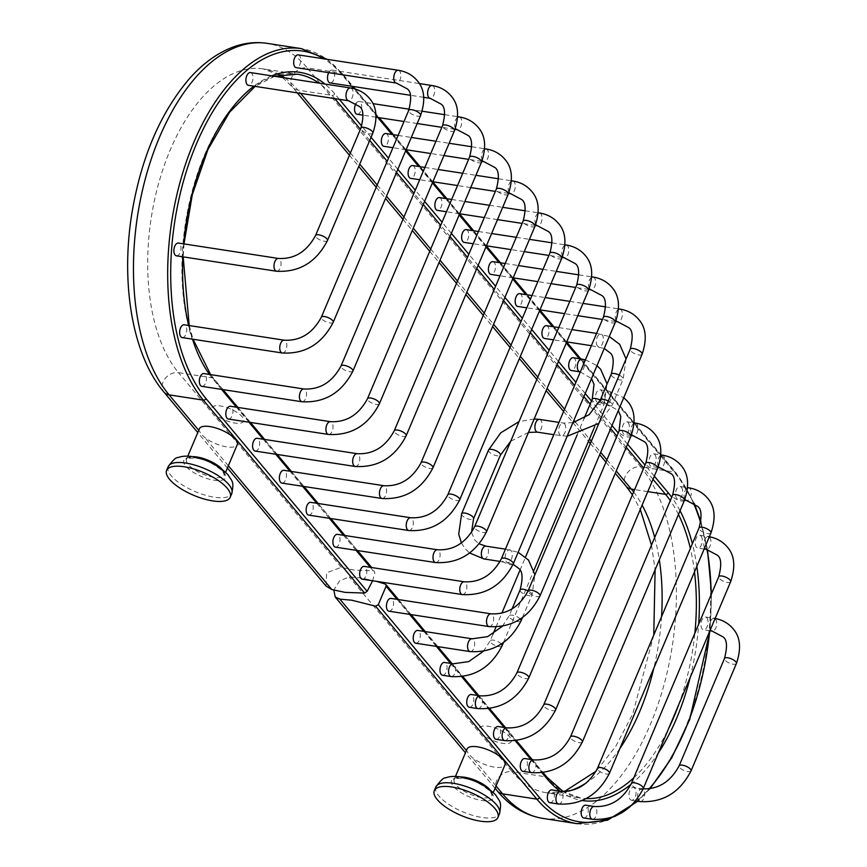 <?xml version="1.0" encoding="UTF-8"?>
<svg xmlns="http://www.w3.org/2000/svg" width="867" height="867" viewBox="0 0 867 867"><rect width="100%" height="100%" fill="white"/><g stroke="black" fill="none" stroke-linecap="round" stroke-linejoin="round"><path stroke-width="0.65" stroke-dasharray="4.33 3.25" d="M326.057 586.059L326.642 572.762L341.251 567.343L354.614 570.172L373.98 570.822L374.923 572.892L372.604 580.771M176.445 255.83A6.47 3.457 98.8 0 0 180.553 251.343A6.47 3.457 98.8 0 0 179.772 243.887A6.47 3.457 98.8 0 0 178.407 243.053M250.422 72.568A6.47 3.457 -81.2 0 1 251.788 73.402A6.47 3.457 -81.2 0 1 252.568 80.859A6.47 3.457 -81.2 0 1 248.461 85.345M182.211 337.577A6.47 3.457 98.8 0 0 186.318 333.091A6.47 3.457 98.8 0 0 185.538 325.624A6.47 3.457 98.8 0 0 184.183 324.789M298.194 54.87A6.47 3.457 -81.2 0 1 299.559 55.705A6.47 3.457 -81.2 0 1 300.34 63.172A6.47 3.457 -81.2 0 1 296.232 67.648M201.903 386.357A6.47 3.457 98.8 0 0 206.01 381.881A6.47 3.457 98.8 0 0 205.23 374.414A6.47 3.457 98.8 0 0 203.864 373.579M328.712 72.655A6.47 3.457 -81.2 0 1 332.05 70.129A6.47 3.457 -81.2 0 1 333.416 70.964A6.47 3.457 -81.2 0 1 334.185 78.431A6.47 3.457 -81.2 0 1 330.078 82.918M228.389 419.043A6.47 3.457 98.8 0 0 232.497 414.567A6.47 3.457 98.8 0 0 231.727 407.1A6.47 3.457 98.8 0 0 230.362 406.265M356.034 103.52A6.47 3.457 -81.2 0 1 359.09 101.504A6.47 3.457 -81.2 0 1 360.455 102.339A6.47 3.457 -81.2 0 1 361.236 109.806A6.47 3.457 -81.2 0 1 357.128 114.281M255.158 451.068A6.47 3.457 98.8 0 0 259.266 446.592A6.47 3.457 98.8 0 0 258.496 439.125A6.47 3.457 98.8 0 0 257.131 438.29M385.858 133.529A6.47 3.457 -81.2 0 1 387.224 134.363A6.47 3.457 -81.2 0 1 388.004 141.83A6.47 3.457 -81.2 0 1 383.897 146.306M281.927 483.092A6.47 3.457 98.8 0 0 286.034 478.617A6.47 3.457 98.8 0 0 285.265 471.149A6.47 3.457 98.8 0 0 283.899 470.315M412.638 165.554A6.47 3.457 -81.2 0 1 413.993 166.388A6.47 3.457 -81.2 0 1 414.773 173.855A6.47 3.457 -81.2 0 1 410.665 178.342M308.695 515.117A6.47 3.457 98.8 0 0 312.803 510.641A6.47 3.457 98.8 0 0 312.033 503.174A6.47 3.457 98.8 0 0 310.668 502.34M439.406 197.578A6.47 3.457 -81.2 0 1 440.761 198.413A6.47 3.457 -81.2 0 1 441.541 205.88A6.47 3.457 -81.2 0 1 437.434 210.367M335.464 547.142A6.47 3.457 98.8 0 0 339.571 542.666A6.47 3.457 98.8 0 0 338.802 535.199A6.47 3.457 98.8 0 0 337.436 534.365M466.175 229.603A6.47 3.457 -81.2 0 1 467.53 230.438A6.47 3.457 -81.2 0 1 468.31 237.905A6.47 3.457 -81.2 0 1 464.203 242.392M362.233 579.167A6.47 3.457 98.8 0 0 366.34 574.691A6.47 3.457 98.8 0 0 365.571 567.224A6.47 3.457 98.8 0 0 364.205 566.389M492.944 261.639A6.47 3.457 -81.2 0 1 494.298 262.463A6.47 3.457 -81.2 0 1 495.079 269.93A6.47 3.457 -81.2 0 1 490.971 274.416M389.012 611.202A6.47 3.457 98.8 0 0 393.109 606.716A6.47 3.457 98.8 0 0 392.339 599.249A6.47 3.457 98.8 0 0 390.974 598.414M519.712 293.664A6.47 3.457 -81.2 0 1 521.078 294.498A6.47 3.457 -81.2 0 1 521.847 301.954A6.47 3.457 -81.2 0 1 517.74 306.441M415.781 643.227A6.47 3.457 98.8 0 0 419.877 638.741A6.47 3.457 98.8 0 0 419.108 631.274A6.47 3.457 98.8 0 0 417.742 630.439M546.481 325.689A6.47 3.457 -81.2 0 1 547.846 326.523A6.47 3.457 -81.2 0 1 548.616 333.979A6.47 3.457 -81.2 0 1 544.509 338.466M442.549 675.252A6.47 3.457 98.8 0 0 446.646 670.765A6.47 3.457 98.8 0 0 445.876 663.298A6.47 3.457 98.8 0 0 444.511 662.464M573.25 357.713A6.47 3.457 -81.2 0 1 574.615 358.548A6.47 3.457 -81.2 0 1 575.385 366.015A6.47 3.457 -81.2 0 1 571.277 370.491M469.318 707.277A6.47 3.457 98.8 0 0 473.425 702.79A6.47 3.457 98.8 0 0 472.645 695.323A6.47 3.457 98.8 0 0 471.28 694.5M601.384 390.573A6.47 3.457 -81.2 0 1 602.153 398.04A6.47 3.457 -81.2 0 1 598.046 402.516A6.47 3.457 -81.2 0 1 596.691 401.681A6.47 3.457 -81.2 0 1 595.911 394.214A6.47 3.457 -81.2 0 1 600.018 389.738A6.47 3.457 -81.2 0 1 601.384 390.573M496.087 739.302A6.47 3.457 98.8 0 0 500.194 734.815A6.47 3.457 98.8 0 0 499.414 727.359A6.47 3.457 98.8 0 0 498.048 726.524M628.152 422.597A6.47 3.457 -81.2 0 1 628.922 430.065A6.47 3.457 -81.2 0 1 624.814 434.54A6.47 3.457 -81.2 0 1 623.46 433.706A6.47 3.457 -81.2 0 1 622.679 426.239A6.47 3.457 -81.2 0 1 626.787 421.763A6.47 3.457 -81.2 0 1 628.152 422.597M522.855 771.327A6.47 3.457 98.8 0 0 526.963 766.84A6.47 3.457 98.8 0 0 526.182 759.384A6.47 3.457 98.8 0 0 524.817 758.549M654.921 454.622A6.47 3.457 -81.2 0 1 655.69 462.089A6.47 3.457 -81.2 0 1 651.583 466.565A6.47 3.457 -81.2 0 1 650.228 465.731A6.47 3.457 -81.2 0 1 649.448 458.275A6.47 3.457 -81.2 0 1 653.555 453.788A6.47 3.457 -81.2 0 1 654.921 454.622M549.895 802.701A6.47 3.457 98.8 0 0 554.002 798.214A6.47 3.457 98.8 0 0 553.233 790.747A6.47 3.457 98.8 0 0 551.867 789.913M681.408 487.308A6.47 3.457 -81.2 0 1 682.188 494.764A6.47 3.457 -81.2 0 1 678.081 499.251A6.47 3.457 -81.2 0 1 676.715 498.417A6.47 3.457 -81.2 0 1 675.946 490.95A6.47 3.457 -81.2 0 1 680.042 486.474A6.47 3.457 -81.2 0 1 681.408 487.308M583.751 817.96A6.47 3.457 98.8 0 0 587.859 813.474A6.47 3.457 98.8 0 0 587.078 806.017A6.47 3.457 98.8 0 0 585.713 805.183M701.1 536.088A6.47 3.457 -81.2 0 1 701.869 543.555A6.47 3.457 -81.2 0 1 697.772 548.042A6.47 3.457 -81.2 0 1 696.407 547.207A6.47 3.457 -81.2 0 1 695.627 539.74A6.47 3.457 -81.2 0 1 699.734 535.253A6.47 3.457 -81.2 0 1 701.1 536.088M630.157 799.428A6.47 3.457 98.8 0 0 631.523 800.263A6.47 3.457 98.8 0 0 635.63 795.787A6.47 3.457 98.8 0 0 634.85 788.32A6.47 3.457 98.8 0 0 633.484 787.485A6.47 3.457 98.8 0 0 629.377 791.972A6.47 3.457 98.8 0 0 630.157 799.428M706.865 617.835A6.47 3.457 -81.2 0 1 707.645 625.302A6.47 3.457 -81.2 0 1 703.538 629.778A6.47 3.457 -81.2 0 1 702.172 628.943A6.47 3.457 -81.2 0 1 701.392 621.487A6.47 3.457 -81.2 0 1 705.5 617.001A6.47 3.457 -81.2 0 1 706.865 617.835M376.625 581.389L361.138 577.975L349.26 576.923L339.55 580.879L333.806 590.069M222.992 389.608L213.607 378.38A2.189 1.68 140.1 0 0 212.718 377.904L178.504 372.637A164.372 87.957 -81.2 0 1 158.791 182.839A164.372 87.957 -81.2 0 1 263.189 68.905L297.403 74.183A164.372 87.957 98.8 0 0 193.016 188.106A164.372 87.957 98.8 0 0 212.718 377.904L371.726 567.549M480.968 732.55A17.264 6.21 -157.1 0 0 502.524 743.312A17.264 6.21 -157.1 0 0 509.796 736.983A17.264 6.21 -157.1 0 0 488.24 726.232A17.264 6.21 -157.1 0 0 480.968 732.55M467.064 749.001A20.548 7.402 -157.1 0 0 467.042 751.288L468.852 754.312L472.385 757.682A20.548 7.402 -157.1 0 0 491.914 766.666A20.548 7.402 -157.1 0 0 504.919 764.987M199.377 428.742A20.548 7.402 -157.1 0 0 199.345 431.029L201.166 434.064L204.688 437.423A20.548 7.402 -157.1 0 0 224.228 446.407A20.548 7.402 -157.1 0 0 237.233 444.728M213.282 412.291A17.264 6.21 -157.1 0 0 234.827 423.053A17.264 6.21 -157.1 0 0 242.099 416.724A17.264 6.21 -157.1 0 0 220.554 405.973A17.264 6.21 -157.1 0 0 213.282 412.291M609.512 818.09A188.041 100.626 98.8 0 0 631.371 805.541M636.812 801.086A188.041 100.626 98.8 0 0 649.058 788.894M709.65 631.414A188.041 100.626 98.8 0 0 711.178 594.578M707.071 549.483A188.041 100.626 98.8 0 0 700.709 522.703M693.329 502.827A188.041 100.626 98.8 0 0 675.989 474.303L579.319 358.645M566.249 343.007L552.55 326.621M539.48 310.982L525.781 294.596M512.711 278.957L499.013 262.571M485.943 246.932L472.244 230.546M459.174 214.908L445.475 198.521M432.405 182.883L418.707 166.486M405.637 150.858L391.927 134.461M377.719 117.457L353.584 88.586M351.612 86.234L342.487 75.31A188.041 100.626 98.8 0 0 323.705 58.793M209.424 374.436A166.562 89.128 98.8 0 0 213.748 380.071L221.54 389.381M236.431 407.197L248.981 422.207M263.2 439.222L275.749 454.243M289.968 471.247L302.518 486.268M316.737 503.272L329.287 518.293M343.505 535.297L356.055 550.317M370.274 567.321L374.923 572.892M339.344 99.337L334.695 93.766A166.562 89.128 98.8 0 0 324.941 84.034M271.837 75.862A166.562 89.128 98.8 0 0 253.912 86.18M183.663 243.855A166.562 89.128 98.8 0 0 182.829 256.816M188.692 325.483A166.562 89.128 98.8 0 0 192.474 339.149M654.336 476.178L645.015 465.026M627.567 444.153L618.247 433.001M611.994 425.524L591.467 400.977M585.225 393.499L575.894 382.336M558.456 361.474L549.125 350.311M531.688 329.449L522.357 318.287M504.908 297.424L495.588 286.262M478.14 265.389L468.819 254.237M451.371 233.364L442.051 222.212M424.602 201.339L415.282 190.187M397.834 169.314L388.514 158.162M371.065 137.289L361.691 126.073M560.125 791.192A166.562 89.128 98.8 0 0 582.18 800.501M631.024 784.288A166.562 89.128 98.8 0 0 658.205 753.217M690.143 677.604A166.562 89.128 98.8 0 0 698.65 624.229M696.84 566.357A166.562 89.128 98.8 0 0 692.365 543.717M680.031 510.75A166.562 89.128 98.8 0 0 671.697 497.246M397.043 599.357L409.592 614.367M423.811 631.382L436.361 646.392M450.58 663.407L461.699 676.704M477.349 695.432L488.468 708.729M504.117 727.456L515.236 740.754M530.886 759.481L542.005 772.779M675.989 474.303A2.189 1.68 -39.9 0 0 674.959 472.136L341.457 73.142A190.231 101.797 98.8 0 0 301.337 48.617M576.945 823.65A190.231 101.797 98.8 0 0 697.762 691.801A190.231 101.797 98.8 0 0 674.959 472.136L640.735 466.869A190.231 101.797 -81.2 0 1 663.537 686.534A190.231 101.797 -81.2 0 1 542.731 818.383M342.487 75.31A2.189 1.68 -39.9 0 0 341.457 73.142L307.232 67.875L640.735 466.869A12.929 9.884 140.1 0 0 627.09 473.154A12.929 9.884 140.1 0 0 626.126 486.279M210.638 374.62L213.607 378.38A2.189 1.68 140.1 0 1 213.748 380.071M334.792 98.632L332.061 95.37A164.372 87.957 98.8 0 0 318.958 83.113M284.744 77.846A164.372 87.957 -81.2 0 1 297.847 90.103L332.061 95.37A2.189 1.68 -39.9 0 0 334.695 93.766M278.979 75.017L263.189 68.905A164.372 87.957 -81.2 0 1 279.933 74.8M282.544 77.51L292.623 87.285A12.929 9.884 140.1 0 0 297.847 90.103L300.578 93.365M350.398 152.982L359.729 164.134M377.167 185.007L386.498 196.159M403.946 217.032L413.266 228.184M430.715 249.057L440.035 260.219M457.483 281.081L466.804 292.244M484.252 313.106L493.572 324.269M511.021 345.131L520.341 356.294M537.789 377.156L547.11 388.318M564.558 409.191L573.878 420.343M575.33 422.077L589.452 438.973M591.327 441.216L600.647 452.368M606.9 459.846L616.231 471.009M647.812 491.632L634.633 489.606M653.003 479.332L643.682 468.18M626.234 447.307L616.914 436.155M610.661 428.677L590.145 404.13M583.892 396.652L574.561 385.49M557.123 364.617L547.792 353.465M530.355 332.592L521.024 321.44M503.586 300.567L494.255 289.415M476.817 268.542L467.486 257.391M450.049 236.518L440.718 225.366M423.28 204.493L413.949 193.341M396.501 172.468L387.181 161.316M369.732 140.443L360.412 129.281M384.97 583.968L546.221 776.897A164.372 87.957 98.8 0 0 580.89 798.095A164.372 87.957 98.8 0 0 586.081 798.594M633.788 777.786A164.372 87.957 98.8 0 0 668.576 728.648M678.698 704.698A164.372 87.957 98.8 0 0 694.835 633.257M694.489 571.927A164.372 87.957 98.8 0 0 690.36 548.464M678.46 514.478A164.372 87.957 98.8 0 0 670.299 500.573M568.817 791.127A164.372 87.957 -81.2 0 1 546.665 792.817A164.372 87.957 -81.2 0 1 512.007 771.63L546.221 776.897A2.189 1.68 140.1 0 1 547.11 777.374M633.636 491.957A164.372 87.957 -81.2 0 1 642.111 505.114M654.704 537.486A164.372 87.957 -81.2 0 1 659.321 559.768M661.554 616.665A164.372 87.957 -81.2 0 1 653.826 668.197M619.894 748.503A164.372 87.957 -81.2 0 1 586.493 782.782M497.387 791.029A12.929 9.884 -39.9 0 1 498.352 777.905A12.929 9.884 -39.9 0 1 512.007 771.63L349.26 576.923M496.043 786.001L472.385 757.682M467.042 751.288L466.413 750.54M460.702 776.919A20.548 7.402 -157.1 0 0 454.21 779.422A20.548 7.402 -157.1 0 0 455.988 784.776A20.548 7.402 22.9 0 0 476.091 796.318A20.548 7.402 22.9 0 0 492.066 795.418A20.548 7.402 22.9 0 0 490.299 790.065A20.548 7.402 -157.1 0 0 489.346 789.013M491.199 792.2A22.575 8.128 22.9 0 1 481.684 800.469A22.575 8.128 22.9 0 1 453.506 786.391A22.575 8.128 -157.1 0 1 463.011 778.133A22.575 8.128 -157.1 0 1 491.199 792.2M435.873 786.943A34.517 12.431 -157.1 0 0 438.843 795.939A34.517 12.431 22.9 0 0 472.623 815.338A34.517 12.431 22.9 0 0 499.468 813.81M297.283 92.856L292.623 87.285A12.929 9.884 140.1 0 1 293.588 74.161A12.929 9.884 140.1 0 1 307.232 67.875A190.231 101.797 -81.2 0 0 267.123 43.35M341.251 567.343L178.504 372.637A12.929 9.884 -39.9 0 0 164.849 378.912A12.929 9.884 -39.9 0 0 163.885 392.036M228.357 465.742L204.688 437.423M199.345 431.029L198.727 430.292M193.016 456.66A20.548 7.402 -157.1 0 0 186.524 459.163A20.548 7.402 -157.1 0 0 188.302 464.517A20.548 7.402 22.9 0 0 208.394 476.059A20.548 7.402 22.9 0 0 224.38 475.159A20.548 7.402 22.9 0 0 222.602 469.806A20.548 7.402 -157.1 0 0 221.659 468.754M223.502 471.941A22.575 8.128 22.9 0 1 213.997 480.21A22.575 8.128 22.9 0 1 185.809 466.143A22.575 8.128 -157.1 0 1 195.324 457.874A22.575 8.128 -157.1 0 1 223.502 471.941M168.176 466.684A34.517 12.431 -157.1 0 0 171.157 475.68A34.517 12.431 22.9 0 0 204.926 495.079A34.517 12.431 22.9 0 0 231.771 493.551M276.54 271.241A6.47 3.457 98.8 0 0 280.648 266.754A6.47 3.457 98.8 0 0 279.868 259.287A6.47 3.457 98.8 0 0 278.502 258.464M327.455 240.538A6.47 2.33 22.9 0 1 322.426 240.82A6.47 2.33 22.9 0 1 316.097 237.19A6.47 2.33 22.9 0 1 315.545 235.499M372.821 133.15A6.47 2.33 22.9 0 1 367.792 133.431A6.47 2.33 22.9 0 1 361.463 129.801A6.47 2.33 22.9 0 1 360.91 128.121M350.517 87.979A6.47 3.457 -81.2 0 1 351.883 88.802A6.47 3.457 -81.2 0 1 352.663 96.27A6.47 3.457 -81.2 0 1 348.556 100.756M282.306 352.988A6.47 3.457 98.8 0 0 286.413 348.501A6.47 3.457 98.8 0 0 285.633 341.034A6.47 3.457 98.8 0 0 284.278 340.2M333.221 322.275A6.47 2.33 22.9 0 1 328.192 322.567A6.47 2.33 22.9 0 1 321.874 318.926A6.47 2.33 22.9 0 1 321.31 317.246M420.593 115.452A6.47 2.33 22.9 0 1 415.564 115.745A6.47 2.33 22.9 0 1 409.235 112.114A6.47 2.33 22.9 0 1 408.682 110.423M398.289 70.281A6.47 3.457 -81.2 0 1 399.654 71.116A6.47 3.457 -81.2 0 1 400.435 78.583A6.47 3.457 -81.2 0 1 396.327 83.059M301.998 401.768A6.47 3.457 98.8 0 0 306.105 397.292A6.47 3.457 98.8 0 0 305.325 389.825A6.47 3.457 98.8 0 0 303.959 388.99M352.912 371.065A6.47 2.33 22.9 0 1 347.884 371.347A6.47 2.33 22.9 0 1 341.555 367.716A6.47 2.33 22.9 0 1 341.002 366.037M454.438 130.722A6.47 2.33 22.9 0 1 449.409 131.004A6.47 2.33 22.9 0 1 443.08 127.373A6.47 2.33 22.9 0 1 442.528 125.682M432.145 85.54A6.47 3.457 -81.2 0 1 433.511 86.375A6.47 3.457 -81.2 0 1 434.28 93.842A6.47 3.457 -81.2 0 1 430.173 98.329M328.485 434.454A6.47 3.457 98.8 0 0 332.592 429.967A6.47 3.457 98.8 0 0 331.823 422.511A6.47 3.457 98.8 0 0 330.457 421.676M379.399 403.751A6.47 2.33 22.9 0 1 374.371 404.033A6.47 2.33 22.9 0 1 368.052 400.402A6.47 2.33 22.9 0 1 367.489 398.712M481.488 162.086A6.47 2.33 22.9 0 1 476.46 162.378A6.47 2.33 22.9 0 1 470.131 158.737A6.47 2.33 22.9 0 1 469.578 157.057M459.185 116.915A6.47 3.457 -81.2 0 1 460.55 117.749A6.47 3.457 -81.2 0 1 461.331 125.216A6.47 3.457 -81.2 0 1 457.223 129.692M455.413 128.197A6.47 3.457 -81.2 0 1 457.657 117.283M355.253 466.479A6.47 3.457 98.8 0 0 359.361 462.003A6.47 3.457 98.8 0 0 358.591 454.536A6.47 3.457 98.8 0 0 357.226 453.701M406.168 435.776A6.47 2.33 22.9 0 1 401.139 436.058A6.47 2.33 22.9 0 1 394.821 432.427A6.47 2.33 22.9 0 1 394.257 430.736M508.257 194.11A6.47 2.33 22.9 0 1 503.228 194.403A6.47 2.33 22.9 0 1 496.899 190.773A6.47 2.33 22.9 0 1 496.347 189.082M485.953 148.94A6.47 3.457 -81.2 0 1 487.319 149.774A6.47 3.457 -81.2 0 1 488.099 157.241A6.47 3.457 -81.2 0 1 483.992 161.717M482.204 160.265A6.47 3.457 -81.2 0 1 481.705 154.023A6.47 3.457 -81.2 0 1 484.675 149.178M382.022 498.503A6.47 3.457 98.8 0 0 386.129 494.027A6.47 3.457 98.8 0 0 385.36 486.56A6.47 3.457 98.8 0 0 383.994 485.726M432.947 467.801A6.47 2.33 22.9 0 1 427.919 468.082A6.47 2.33 22.9 0 1 421.59 464.452A6.47 2.33 22.9 0 1 421.026 462.772M535.026 226.135A6.47 2.33 22.9 0 1 529.997 226.428A6.47 2.33 22.9 0 1 523.668 222.797A6.47 2.33 22.9 0 1 523.115 221.107M512.722 180.965A6.47 3.457 -81.2 0 1 514.088 181.799A6.47 3.457 -81.2 0 1 514.868 189.266A6.47 3.457 -81.2 0 1 510.761 193.742M508.972 192.29A6.47 3.457 -81.2 0 1 508.474 186.047A6.47 3.457 -81.2 0 1 511.443 181.203M408.791 530.528A6.47 3.457 98.8 0 0 412.898 526.052A6.47 3.457 98.8 0 0 412.128 518.585A6.47 3.457 98.8 0 0 410.763 517.751M459.716 499.825A6.47 2.33 22.9 0 1 454.687 500.107A6.47 2.33 22.9 0 1 448.358 496.477A6.47 2.33 22.9 0 1 447.795 494.797M561.794 258.171A6.47 2.33 22.9 0 1 556.766 258.453A6.47 2.33 22.9 0 1 550.437 254.822A6.47 2.33 22.9 0 1 549.884 253.131M539.502 212.989A6.47 3.457 -81.2 0 1 540.856 213.824A6.47 3.457 -81.2 0 1 541.637 221.291A6.47 3.457 -81.2 0 1 537.529 225.778M535.752 224.315A6.47 3.457 -81.2 0 1 535.242 218.083A6.47 3.457 -81.2 0 1 538.212 213.228M435.559 562.553A6.47 3.457 98.8 0 0 439.667 558.077A6.47 3.457 98.8 0 0 438.897 550.61A6.47 3.457 98.8 0 0 437.532 549.776M486.485 531.85A6.47 2.33 22.9 0 1 481.456 532.132A6.47 2.33 22.9 0 1 475.127 528.502A6.47 2.33 22.9 0 1 474.574 526.822M588.563 290.196A6.47 2.33 22.9 0 1 583.534 290.478A6.47 2.33 22.9 0 1 577.205 286.847A6.47 2.33 22.9 0 1 576.653 285.156M566.27 245.014A6.47 3.457 -81.2 0 1 567.625 245.849A6.47 3.457 -81.2 0 1 568.405 253.316A6.47 3.457 -81.2 0 1 564.298 257.802M562.52 256.339A6.47 3.457 -81.2 0 1 562.011 250.108A6.47 3.457 -81.2 0 1 564.981 245.253M462.328 594.578A6.47 3.457 98.8 0 0 466.435 590.102A6.47 3.457 98.8 0 0 465.666 582.635A6.47 3.457 98.8 0 0 464.3 581.8M513.253 563.875A6.47 2.33 22.9 0 1 508.225 564.157A6.47 2.33 22.9 0 1 501.895 560.526A6.47 2.33 22.9 0 1 501.343 558.847M615.332 322.221A6.47 2.33 22.9 0 1 610.303 322.502A6.47 2.33 22.9 0 1 603.974 318.872A6.47 2.33 22.9 0 1 603.421 317.181M593.039 277.039A6.47 3.457 -81.2 0 1 594.394 277.873A6.47 3.457 -81.2 0 1 595.174 285.341A6.47 3.457 -81.2 0 1 591.066 289.827M589.289 288.364A6.47 3.457 -81.2 0 1 588.78 282.133A6.47 3.457 -81.2 0 1 591.749 277.277M489.096 626.603A6.47 3.457 98.8 0 0 493.204 622.127A6.47 3.457 98.8 0 0 492.434 614.66A6.47 3.457 98.8 0 0 491.069 613.825M540.022 595.9A6.47 2.33 22.9 0 1 534.993 596.193A6.47 2.33 22.9 0 1 528.664 592.551A6.47 2.33 22.9 0 1 528.111 590.871A6.47 2.33 22.9 0 1 531.428 593.299A6.47 2.33 22.9 0 1 531.98 594.99A6.47 2.33 22.9 0 1 528.697 595.672A6.47 2.33 22.9 0 1 520.623 591.641A6.47 2.33 22.9 0 1 520.07 589.95M642.1 354.245A6.47 2.33 22.9 0 1 637.072 354.527A6.47 2.33 22.9 0 1 630.742 350.897A6.47 2.33 22.9 0 1 630.19 349.217M619.807 309.075A6.47 3.457 -81.2 0 1 621.162 309.898A6.47 3.457 -81.2 0 1 621.942 317.365A6.47 3.457 -81.2 0 1 617.835 321.852M616.058 320.389A6.47 3.457 -81.2 0 1 615.548 314.157A6.47 3.457 -81.2 0 1 618.518 309.302M470.12 651.594A6.47 3.457 98.8 0 0 474.227 647.107A6.47 3.457 98.8 0 0 473.458 639.64A6.47 3.457 98.8 0 0 472.092 638.806M521.045 620.88A6.47 2.33 22.9 0 1 516.017 621.173A6.47 2.33 22.9 0 1 509.688 617.542A6.47 2.33 22.9 0 1 509.124 615.852A6.47 2.33 22.9 0 1 513.99 615.516A6.47 2.33 22.9 0 1 520.319 619.016M511.053 550.643A6.47 3.457 98.8 0 0 509.688 549.808A6.47 3.457 98.8 0 0 505.58 554.295A6.47 3.457 98.8 0 0 506.35 561.762A6.47 3.457 98.8 0 0 507.715 562.596A6.47 3.457 98.8 0 0 511.823 558.11A6.47 3.457 98.8 0 0 511.053 550.643M483.927 558.933A6.47 3.457 98.8 0 0 488.034 554.447A6.47 3.457 98.8 0 0 487.265 546.979A6.47 3.457 98.8 0 0 485.899 546.145M461.634 513.752A6.47 2.33 -157.1 0 0 462.187 515.442A6.47 2.33 -157.1 0 0 468.516 519.073A6.47 2.33 -157.1 0 0 473.545 518.791M488.522 450.092A6.47 2.33 -157.1 0 0 489.086 451.772A6.47 2.33 -157.1 0 0 495.404 455.413A6.47 2.33 -157.1 0 0 500.432 455.121M539.447 419.39A6.47 3.457 -81.2 0 1 540.802 420.224A6.47 3.457 -81.2 0 1 541.582 427.691A6.47 3.457 -81.2 0 1 537.475 432.167M564.59 423.887A6.47 3.457 -81.2 0 1 565.371 431.354A6.47 3.457 -81.2 0 1 561.263 435.83A6.47 3.457 -81.2 0 1 559.898 434.996A6.47 3.457 -81.2 0 1 559.128 427.529A6.47 3.457 -81.2 0 1 563.236 423.053A6.47 3.457 -81.2 0 1 564.59 423.887M608.309 401.009A6.47 2.33 22.9 0 1 611.625 403.437A6.47 2.33 22.9 0 1 612.178 405.127A6.47 2.33 22.9 0 1 608.905 405.81A6.47 2.33 22.9 0 1 600.831 401.779A6.47 2.33 22.9 0 1 600.267 400.099A6.47 2.33 22.9 0 1 603.584 402.526A6.47 2.33 22.9 0 1 604.147 404.206A6.47 2.33 22.9 0 1 599.119 404.499A6.47 2.33 22.9 0 1 592.79 400.857A6.47 2.33 22.9 0 1 592.237 399.178M619.244 375.118A6.47 2.33 22.9 0 1 622.56 377.546A6.47 2.33 22.9 0 1 623.124 379.226A6.47 2.33 22.9 0 1 618.095 379.508A6.47 2.33 22.9 0 1 611.766 375.877A6.47 2.33 22.9 0 1 611.213 374.197M597.493 345.998A6.47 3.457 -81.2 0 1 596.724 338.531A6.47 3.457 -81.2 0 1 600.831 334.055A6.47 3.457 -81.2 0 1 602.186 334.89A6.47 3.457 -81.2 0 1 602.966 342.357A6.47 3.457 -81.2 0 1 598.859 346.833A6.47 3.457 -81.2 0 1 597.493 345.998M451.143 676.574A6.47 3.457 98.8 0 0 455.251 672.088A6.47 3.457 98.8 0 0 454.481 664.631A6.47 3.457 98.8 0 0 453.116 663.797M502.058 645.872A6.47 2.33 22.9 0 1 497.029 646.153A6.47 2.33 22.9 0 1 490.711 642.523A6.47 2.33 22.9 0 1 490.148 640.832A6.47 2.33 22.9 0 1 495.014 640.507A6.47 2.33 22.9 0 1 501.343 643.997M581.844 359.036A6.47 3.457 -81.2 0 1 583.209 359.87A6.47 3.457 -81.2 0 1 583.99 367.337A6.47 3.457 -81.2 0 1 579.882 371.813M477.912 708.599A6.47 3.457 98.8 0 0 482.019 704.112A6.47 3.457 98.8 0 0 481.25 696.656A6.47 3.457 98.8 0 0 479.885 695.822M528.827 677.896A6.47 2.33 22.9 0 1 523.798 678.178A6.47 2.33 22.9 0 1 517.48 674.548A6.47 2.33 22.9 0 1 516.916 672.857M630.916 436.231A6.47 2.33 22.9 0 1 625.887 436.524A6.47 2.33 22.9 0 1 619.558 432.893A6.47 2.33 22.9 0 1 619.005 431.202M609.978 391.895A6.47 3.457 -81.2 0 1 610.758 399.362A6.47 3.457 -81.2 0 1 606.651 403.838A6.47 3.457 -81.2 0 1 605.285 403.003A6.47 3.457 -81.2 0 1 604.516 395.547A6.47 3.457 -81.2 0 1 608.612 391.06A6.47 3.457 -81.2 0 1 609.978 391.895M504.681 740.624A6.47 3.457 98.8 0 0 508.788 736.148A6.47 3.457 98.8 0 0 508.019 728.681A6.47 3.457 98.8 0 0 506.653 727.846M555.606 709.921A6.47 2.33 22.9 0 1 550.578 710.203A6.47 2.33 22.9 0 1 544.248 706.572A6.47 2.33 22.9 0 1 543.685 704.893M657.685 468.256A6.47 2.33 22.9 0 1 652.656 468.548A6.47 2.33 22.9 0 1 646.327 464.918A6.47 2.33 22.9 0 1 645.774 463.227M635.381 423.085A6.47 3.457 -81.2 0 1 636.746 423.92A6.47 3.457 -81.2 0 1 637.527 431.387A6.47 3.457 -81.2 0 1 633.419 435.863M631.631 434.41A6.47 3.457 -81.2 0 1 631.133 428.168A6.47 3.457 -81.2 0 1 634.102 423.324M531.449 772.649A6.47 3.457 98.8 0 0 535.557 768.173A6.47 3.457 98.8 0 0 534.787 760.706A6.47 3.457 98.8 0 0 533.422 759.871M582.375 741.946A6.47 2.33 22.9 0 1 577.346 742.228A6.47 2.33 22.9 0 1 571.017 738.597A6.47 2.33 22.9 0 1 570.453 736.917M684.453 500.292A6.47 2.33 22.9 0 1 679.425 500.573A6.47 2.33 22.9 0 1 673.095 496.943A6.47 2.33 22.9 0 1 672.543 495.252M662.16 455.11A6.47 3.457 -81.2 0 1 663.515 455.944A6.47 3.457 -81.2 0 1 664.295 463.412A6.47 3.457 -81.2 0 1 660.188 467.887M658.411 466.435A6.47 3.457 -81.2 0 1 657.901 460.204A6.47 3.457 -81.2 0 1 660.871 455.348M558.5 804.023A6.47 3.457 98.8 0 0 562.607 799.537A6.47 3.457 98.8 0 0 561.827 792.07A6.47 3.457 98.8 0 0 560.461 791.246M609.414 773.321A6.47 2.33 22.9 0 1 604.386 773.602A6.47 2.33 22.9 0 1 598.067 769.972A6.47 2.33 22.9 0 1 597.504 768.281M710.94 532.967A6.47 2.33 22.9 0 1 705.911 533.248A6.47 2.33 22.9 0 1 699.593 529.618A6.47 2.33 22.9 0 1 699.03 527.938M680.042 486.474L688.647 487.796A6.47 3.457 -81.2 0 1 690.013 488.63A6.47 3.457 -81.2 0 1 690.782 496.097A6.47 3.457 -81.2 0 1 686.675 500.573M684.919 499.143A6.47 3.457 -81.2 0 1 684.431 492.694A6.47 3.457 -81.2 0 1 687.596 487.926M592.345 819.282A6.47 3.457 98.8 0 0 596.453 814.807A6.47 3.457 98.8 0 0 595.683 807.34A6.47 3.457 98.8 0 0 594.318 806.505M643.271 788.58A6.47 2.33 22.9 0 1 638.242 788.862A6.47 2.33 22.9 0 1 631.913 785.231A6.47 2.33 22.9 0 1 631.349 783.551M730.632 581.757A6.47 2.33 22.9 0 1 725.603 582.039A6.47 2.33 22.9 0 1 719.274 578.408A6.47 2.33 22.9 0 1 718.721 576.728M704.611 547.955A6.47 3.457 -81.2 0 1 704.372 540.585A6.47 3.457 -81.2 0 1 708.339 536.586A6.47 3.457 -81.2 0 1 709.705 537.421A6.47 3.457 -81.2 0 1 710.474 544.877A6.47 3.457 -81.2 0 1 706.367 549.364M640.117 801.596A6.47 3.457 98.8 0 0 644.224 797.109A6.47 3.457 98.8 0 0 643.455 789.642A6.47 3.457 98.8 0 0 642.089 788.807A6.47 3.457 98.8 0 0 638.546 791.734A6.47 3.457 98.8 0 0 637.722 798.323M691.042 770.882A6.47 2.33 22.9 0 1 686.014 771.175A6.47 2.33 22.9 0 1 679.685 767.544A6.47 2.33 22.9 0 1 679.121 765.854M736.397 663.504A6.47 2.33 22.9 0 1 731.369 663.786A6.47 2.33 22.9 0 1 725.04 660.155A6.47 2.33 22.9 0 1 724.487 658.465M710.376 629.702A6.47 3.457 -81.2 0 1 710.138 622.333A6.47 3.457 -81.2 0 1 714.105 618.323A6.47 3.457 -81.2 0 1 715.47 619.157A6.47 3.457 -81.2 0 1 716.24 626.624A6.47 3.457 -81.2 0 1 712.132 631.111M661.077 454.947L675.848 472.613L694.261 503.413M700.926 521.609L707.526 549.57M711.536 593.743L710.062 630.786M650.012 788.764L637.798 801.238M327.076 59.314L342.335 73.619L353.064 86.451M355.221 89.041L379.161 117.674M393.38 134.688L406.059 149.85M420.148 166.713L432.828 181.875M446.917 198.738L459.597 213.911M473.685 230.763L486.365 245.935M500.454 262.788L513.134 277.96M527.223 294.813L539.903 309.985M553.991 326.848L566.671 342.01M580.76 358.873L634.135 422.728M634.308 422.923L660.903 454.752M357.507 550.534L344.958 535.524M330.739 518.509L318.189 503.499M303.97 486.485L291.42 471.475M277.202 454.46L264.641 439.45M250.433 422.435L237.872 407.425M274.514 76.274L255.136 86.375M184.01 243.909L183.175 256.87M189.201 325.569L193.059 339.246M564.428 791.517L546.665 792.817L580.89 798.095L563.138 791.495M455.478 776.42L454.21 779.422C451.945 778.815 455.012 778.447 463.401 778.328C473.154 779.747 482.16 784.212 490.451 791.744L492.066 795.418L493.334 792.416M495.09 788.276L465.449 752.827M632.401 494.862L640.279 509.471M651.475 545.126L655.116 569.738M653.761 635.099L632.802 713.779L615.808 746.27L596.106 771.197M349.444 155.258L358.765 166.421M376.213 187.283L385.533 198.445M402.982 219.318L412.302 230.47M429.75 251.343L439.07 262.495M456.519 283.368L465.839 294.52M483.287 315.393L492.608 326.545M510.056 347.418L519.376 358.57M536.825 379.443L546.145 390.594M563.593 411.467L572.914 422.619M572.957 422.673L588.498 441.26M590.362 443.492L599.682 454.644M605.935 462.133L615.267 473.284M227.392 468.017L197.763 432.568M187.792 456.161L186.524 459.163C184.259 458.556 187.326 458.188 195.714 458.079C205.457 459.488 214.474 463.953 222.754 471.485L224.38 475.159L225.648 472.157M398.495 599.574L411.045 614.595M425.263 631.599L437.813 646.619M452.032 663.623L462.837 676.553M478.801 695.648L489.606 708.577M505.569 727.673L516.374 740.602M532.338 759.709L543.143 772.627M332.05 70.129L419.325 83.568M423.768 97.342L410.394 95.283M359.09 101.504L372.886 103.628M409.159 109.209L422.131 111.214M444.782 114.693L457.689 116.687M454.991 129.356L441.834 127.33M417.179 123.526L404 121.499M376.094 117.208L363.024 115.192M398.116 135.415L411.294 137.452M435.96 141.245L449.139 143.272M471.832 146.761L484.696 148.745M481.781 161.381L468.603 159.355M443.947 155.551L430.769 153.524M406.114 149.731L392.935 147.704M424.884 167.439L438.073 169.477M462.729 173.27L475.907 175.297M498.601 178.797L511.465 180.77M508.55 193.406L495.371 191.379M470.716 187.586L457.538 185.549M432.882 181.756L419.704 179.729M451.653 199.464L464.842 201.502M489.497 205.295L502.676 207.321M525.369 210.822L538.244 212.794M535.318 225.431L522.14 223.404M497.485 219.611L484.306 217.574M459.651 213.781L446.472 211.754M478.421 231.5L491.611 233.526M516.266 237.32L529.444 239.346M552.138 242.847L565.013 244.819M562.087 257.456L548.909 255.429M524.253 251.636L511.075 249.609M486.42 245.805L473.241 243.779M505.201 263.525L518.379 265.551M543.035 269.344L556.213 271.371M578.907 274.872L591.782 276.855M588.856 289.48L575.677 287.454M551.022 283.661L537.843 281.634M513.188 277.83L500.01 275.804M531.97 295.549L545.148 297.576M569.803 301.369L582.982 303.396M605.675 306.896L618.55 308.88M615.624 321.505L602.446 319.479M577.79 315.686L564.612 313.659M539.957 309.855L526.778 307.828M502.34 626.321L509.124 615.852L512.05 608.948M505.428 549.158L518.152 552.279M522.443 617.564L531.98 594.99L534.928 574.734M500.118 561.426L513.112 564.2M471.529 532.468L475.029 540.39L479.18 543.858M461.417 542.97L465.113 548.681L469.621 552.994M528.491 432.395L510.717 441.249M567.159 436.253L553.785 434.681M626.072 358.971L623.124 379.226L612.178 405.127L598.848 423.399M572.892 422.684L563.236 423.053L558.977 422.392M534.17 418.967L519.008 421.611M596.572 333.394L609.284 336.526M591.381 345.684L604.256 348.436M566.725 341.891L553.547 339.853M558.738 327.574L571.917 329.601M483.363 651.312L490.148 640.832L493.074 633.929M495.989 627.014L501.82 613.218M519.951 570.291L525.554 557.037M577.108 434.985L584.206 418.165M503.467 642.555L533.964 570.334M594.61 426.792L604.147 404.206L607.084 383.951M580.316 371.889L591.522 378.586M585.431 359.783L596.995 365.636M598.046 402.516L606.651 403.838L618.29 410.611M600.018 389.738L608.612 391.06L623.763 397.66M626.787 421.763L634.124 422.89M631.209 435.527L624.814 434.54M653.555 453.788L660.903 454.915M657.977 467.551L651.583 466.565M684.475 500.237L678.081 499.251M699.734 535.253L709.347 536.749M704.167 549.028L697.772 548.042M643.108 788.948L633.484 787.485M631.523 800.263L635.706 800.913M705.5 617.001L715.112 618.496M709.932 630.764L703.538 629.778"/><path stroke-width="1.3" d="M372.604 580.771L367.131 591.348L364.584 593.05L345.229 592.399L331.855 589.571L326.057 586.059L227.392 468.017M333.806 590.069L335.215 597.016L339.864 599.151L351.753 600.202L375.574 606.196L378.283 604.7L386.086 586.244L386.021 584.651L384.97 583.968L376.625 581.389M276.54 271.241A6.47 3.457 98.8 0 1 275.175 270.406A6.47 3.457 98.8 0 1 274.405 262.939A6.47 3.457 98.8 0 1 278.502 258.464L178.407 243.053A6.47 3.457 98.8 0 0 174.31 247.529A6.47 3.457 98.8 0 0 175.08 254.996A6.47 3.457 98.8 0 0 176.445 255.83L276.54 271.241C299.278 272.476 316.249 262.235 327.455 240.538L372.821 133.15C377.925 118.118 376.766 106.478 369.342 98.22C364.519 92.617 358.255 89.203 350.517 87.979A6.47 3.457 -81.2 0 0 346.421 92.455A6.47 3.457 -81.2 0 0 347.19 99.922A6.47 3.457 -81.2 0 0 348.556 100.756L359.415 106.522C363.468 109.134 363.967 116.33 360.91 128.121A6.47 2.33 22.9 0 1 365.939 127.828A6.47 2.33 22.9 0 1 372.257 131.459A6.47 2.33 22.9 0 1 372.821 133.15M348.556 100.756L248.461 85.345A6.47 3.457 -81.2 0 1 247.095 84.511A6.47 3.457 -81.2 0 1 246.326 77.044A6.47 3.457 -81.2 0 1 250.422 72.568L350.517 87.979M282.306 352.988A6.47 3.457 98.8 0 1 280.941 352.154A6.47 3.457 98.8 0 1 280.171 344.687A6.47 3.457 98.8 0 1 284.278 340.2L184.183 324.789A6.47 3.457 98.8 0 0 180.076 329.276A6.47 3.457 98.8 0 0 180.845 336.743A6.47 3.457 98.8 0 0 182.211 337.577L282.306 352.988C305.043 354.213 322.015 343.982 333.221 322.275L420.593 115.452C425.697 100.431 424.537 88.792 417.114 80.533C412.291 74.92 406.027 71.506 398.289 70.281A6.47 3.457 -81.2 0 0 394.192 74.768A6.47 3.457 -81.2 0 0 394.962 82.224A6.47 3.457 -81.2 0 0 396.327 83.059L407.187 88.824C411.24 91.447 411.738 98.643 408.682 110.423A6.47 2.33 22.9 0 1 413.711 110.142A6.47 2.33 22.9 0 1 420.029 113.772A6.47 2.33 22.9 0 1 420.593 115.452M396.327 83.059L296.232 67.648A6.47 3.457 -81.2 0 1 294.867 66.813A6.47 3.457 -81.2 0 1 294.097 59.357A6.47 3.457 -81.2 0 1 298.194 54.87L398.289 70.281M301.998 401.768A6.47 3.457 98.8 0 1 300.632 400.933A6.47 3.457 98.8 0 1 299.852 393.477A6.47 3.457 98.8 0 1 303.959 388.99L203.864 373.579A6.47 3.457 98.8 0 0 199.757 378.066A6.47 3.457 98.8 0 0 200.537 385.533A6.47 3.457 98.8 0 0 201.903 386.357L301.998 401.768C324.735 403.003 341.706 392.773 352.912 371.065L454.438 130.722C459.553 115.69 458.394 104.051 450.959 95.793C446.147 90.19 439.872 86.765 432.145 85.54A6.47 3.457 -81.2 0 0 428.038 90.027A6.47 3.457 -81.2 0 0 428.807 97.494A6.47 3.457 -81.2 0 0 430.173 98.329L441.043 104.083C445.096 106.706 445.595 113.902 442.528 125.682A6.47 2.33 22.9 0 1 447.556 125.401A6.47 2.33 22.9 0 1 453.885 129.031A6.47 2.33 22.9 0 1 454.438 130.722M410.394 95.283L330.078 82.918A6.47 3.457 -81.2 0 1 328.712 82.083A6.47 3.457 -81.2 0 1 328.712 72.655M328.485 434.454A6.47 3.457 98.8 0 1 327.119 433.619A6.47 3.457 98.8 0 1 326.35 426.152A6.47 3.457 98.8 0 1 330.457 421.676L230.362 406.265A6.47 3.457 98.8 0 0 226.254 410.741A6.47 3.457 98.8 0 0 227.024 418.208A6.47 3.457 98.8 0 0 228.389 419.043L328.485 434.454C351.222 435.689 368.193 425.448 379.399 403.751L481.488 162.086C486.593 147.065 485.433 135.425 478.01 127.167C473.187 121.553 466.923 118.14 459.185 116.915A6.47 3.457 -81.2 0 0 457.657 117.283M363.024 115.192L357.128 114.281A6.47 3.457 -81.2 0 1 355.763 113.447A6.47 3.457 -81.2 0 1 356.034 103.52M355.253 466.479A6.47 3.457 98.8 0 1 353.888 465.644A6.47 3.457 98.8 0 1 353.118 458.177A6.47 3.457 98.8 0 1 357.226 453.701L257.131 438.29A6.47 3.457 98.8 0 0 253.023 442.766A6.47 3.457 98.8 0 0 253.793 450.233A6.47 3.457 98.8 0 0 255.158 451.068L355.253 466.479C377.99 467.714 394.962 457.473 406.168 435.776L508.257 194.11C513.362 179.09 512.202 167.45 504.778 159.192C499.956 153.578 493.691 150.164 485.953 148.94A6.47 3.457 -81.2 0 0 484.675 149.178M392.935 147.704L383.897 146.306A6.47 3.457 -81.2 0 1 382.531 145.483A6.47 3.457 -81.2 0 1 381.762 138.016A6.47 3.457 -81.2 0 1 385.858 133.529L398.116 135.415M382.022 498.503A6.47 3.457 98.8 0 1 380.656 497.669A6.47 3.457 98.8 0 1 379.887 490.202A6.47 3.457 98.8 0 1 383.994 485.726L283.899 470.315A6.47 3.457 98.8 0 0 279.792 474.791A6.47 3.457 98.8 0 0 280.572 482.258A6.47 3.457 98.8 0 0 281.927 483.092L382.022 498.503C404.759 499.739 421.73 489.497 432.947 467.801L535.026 226.135C540.13 211.115 538.971 199.475 531.547 191.217C526.724 185.603 520.46 182.189 512.722 180.965A6.47 3.457 -81.2 0 0 511.443 181.203M419.704 179.729L410.665 178.342A6.47 3.457 -81.2 0 1 409.3 177.507A6.47 3.457 -81.2 0 1 408.53 170.04A6.47 3.457 -81.2 0 1 412.638 165.554L424.884 167.439M408.791 530.528A6.47 3.457 98.8 0 1 407.436 529.694A6.47 3.457 98.8 0 1 406.656 522.227A6.47 3.457 98.8 0 1 410.763 517.751L310.668 502.34A6.47 3.457 98.8 0 0 306.56 506.827A6.47 3.457 98.8 0 0 307.341 514.283A6.47 3.457 98.8 0 0 308.695 515.117L408.791 530.528C431.528 531.764 448.499 521.533 459.716 499.825L561.794 258.171C566.899 243.139 565.739 231.5 558.315 223.242C553.493 217.639 547.229 214.214 539.502 212.989A6.47 3.457 -81.2 0 0 538.212 213.228M446.472 211.754L437.434 210.367A6.47 3.457 -81.2 0 1 436.068 209.532A6.47 3.457 -81.2 0 1 435.299 202.065A6.47 3.457 -81.2 0 1 439.406 197.578L451.653 199.464M435.559 562.553A6.47 3.457 98.8 0 1 434.204 561.718A6.47 3.457 98.8 0 1 433.424 554.251A6.47 3.457 98.8 0 1 437.532 549.776L337.436 534.365A6.47 3.457 98.8 0 0 333.329 538.851A6.47 3.457 98.8 0 0 334.109 546.308A6.47 3.457 98.8 0 0 335.464 547.142L435.559 562.553C458.296 563.788 475.279 553.558 486.485 531.85L588.563 290.196C593.667 275.164 592.508 263.525 585.084 255.266C580.261 249.663 573.997 246.239 566.27 245.014A6.47 3.457 -81.2 0 0 564.981 245.253M473.241 243.779L464.203 242.392A6.47 3.457 -81.2 0 1 462.837 241.557A6.47 3.457 -81.2 0 1 462.068 234.09A6.47 3.457 -81.2 0 1 466.175 229.603L478.421 231.5M462.328 594.578A6.47 3.457 98.8 0 1 460.973 593.743A6.47 3.457 98.8 0 1 460.193 586.287A6.47 3.457 98.8 0 1 464.3 581.8L364.205 566.389A6.47 3.457 98.8 0 0 360.098 570.876A6.47 3.457 98.8 0 0 360.878 578.343A6.47 3.457 98.8 0 0 362.233 579.167L462.328 594.578C485.076 595.813 502.047 585.583 513.253 563.875L615.332 322.221C620.436 307.189 619.276 295.549 611.853 287.291C607.041 281.688 600.766 278.264 593.039 277.039A6.47 3.457 -81.2 0 0 591.749 277.277M500.01 275.804L490.971 274.416A6.47 3.457 -81.2 0 1 489.606 273.582A6.47 3.457 -81.2 0 1 488.836 266.115A6.47 3.457 -81.2 0 1 492.944 261.639L505.201 263.525M489.096 626.603A6.47 3.457 98.8 0 1 487.742 625.779A6.47 3.457 98.8 0 1 486.961 618.312A6.47 3.457 98.8 0 1 491.069 613.825L390.974 598.414A6.47 3.457 98.8 0 0 386.866 602.901A6.47 3.457 98.8 0 0 387.647 610.368A6.47 3.457 98.8 0 0 389.012 611.202L489.096 626.603C511.844 627.838 528.816 617.607 540.022 595.9L642.1 354.245C647.216 339.214 646.056 327.574 638.621 319.316C633.81 313.713 627.535 310.299 619.807 309.075A6.47 3.457 -81.2 0 0 618.518 309.302M526.778 307.828L517.74 306.441A6.47 3.457 -81.2 0 1 516.374 305.607A6.47 3.457 -81.2 0 1 515.605 298.14A6.47 3.457 -81.2 0 1 519.712 293.664L531.97 295.549M470.12 651.594A6.47 3.457 98.8 0 1 468.765 650.759A6.47 3.457 98.8 0 1 467.985 643.292A6.47 3.457 98.8 0 1 472.092 638.806L417.742 630.439A6.47 3.457 98.8 0 0 413.635 634.926A6.47 3.457 98.8 0 0 414.415 642.393A6.47 3.457 98.8 0 0 415.781 643.227L470.12 651.594C492.857 652.818 509.839 642.588 521.045 620.88A6.47 2.33 22.9 0 0 520.482 619.201A6.47 2.33 22.9 0 0 520.319 619.016M553.547 339.853L544.509 338.466A6.47 3.457 -81.2 0 1 543.143 337.631A6.47 3.457 -81.2 0 1 542.374 330.164A6.47 3.457 -81.2 0 1 546.481 325.689L558.738 327.574M451.143 676.574A6.47 3.457 98.8 0 1 449.778 675.74A6.47 3.457 98.8 0 1 449.008 668.273A6.47 3.457 98.8 0 1 453.116 663.797L444.511 662.464A6.47 3.457 98.8 0 0 440.403 666.951A6.47 3.457 98.8 0 0 441.184 674.418A6.47 3.457 98.8 0 0 442.549 675.252L451.143 676.574C473.881 677.81 490.852 667.568 502.058 645.872L503.467 642.555M581.844 359.036A6.47 3.457 -81.2 0 0 577.747 363.511A6.47 3.457 -81.2 0 0 578.517 370.978A6.47 3.457 -81.2 0 0 579.882 371.813L571.277 370.491A6.47 3.457 -81.2 0 1 569.912 369.656A6.47 3.457 -81.2 0 1 569.142 362.189A6.47 3.457 -81.2 0 1 573.25 357.713L585.431 359.783M477.912 708.599A6.47 3.457 98.8 0 1 476.547 707.765A6.47 3.457 98.8 0 1 475.777 700.298A6.47 3.457 98.8 0 1 479.885 695.822L471.28 694.5A6.47 3.457 98.8 0 0 467.172 698.975A6.47 3.457 98.8 0 0 467.952 706.442A6.47 3.457 98.8 0 0 469.318 707.277L477.912 708.599C500.649 709.835 517.621 699.593 528.827 677.896L630.916 436.231C636.02 421.21 634.861 409.571 627.437 401.313L623.763 397.66M504.681 740.624A6.47 3.457 98.8 0 1 503.326 739.789A6.47 3.457 98.8 0 1 502.546 732.322A6.47 3.457 98.8 0 1 506.653 727.846L498.048 726.524A6.47 3.457 98.8 0 0 493.941 731A6.47 3.457 98.8 0 0 494.721 738.467A6.47 3.457 98.8 0 0 496.087 739.302L504.681 740.624C527.418 741.859 544.389 731.618 555.606 709.921L657.685 468.256C662.789 453.235 661.629 441.596 654.206 433.337C649.383 427.724 643.119 424.31 635.381 423.085A6.47 3.457 -81.2 0 0 634.102 423.324M531.449 772.649A6.47 3.457 98.8 0 1 530.095 771.814A6.47 3.457 98.8 0 1 529.314 764.347A6.47 3.457 98.8 0 1 533.422 759.871L524.817 758.549A6.47 3.457 98.8 0 0 520.709 763.025A6.47 3.457 98.8 0 0 521.49 770.492A6.47 3.457 98.8 0 0 522.855 771.327L531.449 772.649C554.186 773.884 571.169 763.654 582.375 741.946L684.453 500.292C689.558 485.26 688.398 473.62 680.974 465.362C676.152 459.759 669.888 456.335 662.16 455.11A6.47 3.457 -81.2 0 0 660.871 455.348M558.5 804.023A6.47 3.457 98.8 0 1 557.134 803.189A6.47 3.457 98.8 0 1 556.365 795.722A6.47 3.457 98.8 0 1 560.461 791.246L551.867 789.913A6.47 3.457 98.8 0 0 547.76 794.4A6.47 3.457 98.8 0 0 548.54 801.867A6.47 3.457 98.8 0 0 549.895 802.701L558.5 804.023C581.237 805.259 598.208 795.017 609.414 773.321L710.94 532.967C716.055 517.946 714.896 506.295 707.461 498.048C702.649 492.434 696.374 489.021 688.647 487.796A6.47 3.457 -81.2 0 0 687.596 487.926M592.345 819.282A6.47 3.457 98.8 0 1 590.991 818.448A6.47 3.457 98.8 0 1 590.21 810.981A6.47 3.457 98.8 0 1 594.318 806.505L585.713 805.183A6.47 3.457 98.8 0 0 581.605 809.659A6.47 3.457 98.8 0 0 582.386 817.126A6.47 3.457 98.8 0 0 583.751 817.96L592.345 819.282C615.082 820.518 632.065 810.287 643.271 788.58L730.632 581.757C735.747 566.725 734.587 555.086 727.153 546.828C722.341 541.225 716.066 537.811 708.339 536.586M493.334 792.416L504.919 764.987A20.548 7.402 -157.1 0 0 503.153 759.633A20.548 7.402 -157.1 0 0 483.049 748.091A20.548 7.402 -157.1 0 0 467.064 749.001L455.478 776.42M434.302 790.65A34.517 12.431 -157.1 0 1 461.157 789.122A34.517 12.431 -157.1 0 1 494.927 808.521A34.517 12.431 22.9 0 1 497.896 817.516A34.517 12.431 22.9 0 1 471.052 819.044A34.517 12.431 22.9 0 1 437.282 799.645A34.517 12.431 -157.1 0 1 434.302 790.65L435.873 786.943A34.517 12.431 -157.1 0 1 462.718 785.426A34.517 12.431 -157.1 0 1 496.488 804.814A34.517 12.431 22.9 0 1 499.468 813.81L497.896 817.516M225.648 472.157L237.233 444.728A20.548 7.402 -157.1 0 0 235.456 439.374A20.548 7.402 -157.1 0 0 215.352 427.832A20.548 7.402 -157.1 0 0 199.377 428.742L187.792 456.161M166.616 470.391A34.517 12.431 -157.1 0 1 193.46 468.874A34.517 12.431 -157.1 0 1 227.23 488.262A34.517 12.431 22.9 0 1 230.21 497.257A34.517 12.431 22.9 0 1 203.366 498.785A34.517 12.431 22.9 0 1 169.596 479.386A34.517 12.431 -157.1 0 1 166.616 470.391L168.176 466.684A34.517 12.431 -157.1 0 1 195.032 465.167A34.517 12.431 -157.1 0 1 228.801 484.555A34.517 12.431 22.9 0 1 231.771 493.551L230.21 497.257M378.283 604.7L539.458 797.521A188.041 100.626 98.8 0 0 609.512 818.09M631.371 805.541A188.041 100.626 98.8 0 0 636.812 801.086M649.058 788.894A188.041 100.626 98.8 0 0 709.65 631.414M711.178 594.578A188.041 100.626 98.8 0 0 707.071 549.483M700.709 522.703A188.041 100.626 98.8 0 0 693.329 502.827M579.319 358.645L566.249 343.007M552.55 326.621L539.48 310.982M525.781 294.596L512.711 278.957M499.013 262.571L485.943 246.932M472.244 230.546L459.174 214.908M445.475 198.521L432.405 182.883M418.707 166.486L405.637 150.858M391.927 134.461L377.719 117.457M353.584 88.586L351.612 86.234M323.705 58.793A188.041 100.626 98.8 0 0 189.364 162.324A188.041 100.626 98.8 0 0 205.956 398.527L367.131 591.348M221.54 389.381L236.431 407.197M248.981 422.207L263.2 439.222M275.749 454.243L289.968 471.247M302.518 486.268L316.737 503.272M329.287 518.293L343.505 535.297M356.055 550.317L370.274 567.321M324.941 84.034A166.562 89.128 98.8 0 0 271.837 75.862M253.912 86.18A166.562 89.128 98.8 0 0 183.663 243.855M182.829 256.816A166.562 89.128 98.8 0 0 188.692 325.483M192.474 339.149A166.562 89.128 98.8 0 0 209.424 374.436M671.697 497.246A166.562 89.128 98.8 0 0 668.197 492.759L654.336 476.178M645.015 465.026L627.567 444.153M618.247 433.001L611.994 425.524M591.467 400.977L585.225 393.499M575.894 382.336L558.456 361.474M549.125 350.311L531.688 329.449M522.357 318.287L504.908 297.424M495.588 286.262L478.14 265.389M468.819 254.237L451.371 233.364M442.051 222.212L424.602 201.339M415.282 190.187L397.834 169.314M388.514 158.162L371.065 137.289M361.691 126.073L339.344 99.337M542.005 772.779L547.261 779.065A166.562 89.128 98.8 0 0 560.125 791.192M582.18 800.501A166.562 89.128 98.8 0 0 631.024 784.288M658.205 753.217A166.562 89.128 98.8 0 0 690.143 677.604M698.65 624.229A166.562 89.128 98.8 0 0 696.84 566.357M692.365 543.717A166.562 89.128 98.8 0 0 680.031 510.75M386.086 586.244L397.043 599.357M409.592 614.367L423.811 631.382M436.361 646.392L450.58 663.407M461.699 676.704L477.349 695.432M488.468 708.729L504.117 727.456M515.236 740.754L530.886 759.481M539.458 797.521A2.189 1.68 140.1 0 1 536.836 799.125A190.231 101.797 98.8 0 0 576.945 823.65L542.731 818.383A190.231 101.797 -81.2 0 1 502.611 793.858L496.043 786.001M375.574 606.196L536.836 799.125L502.611 793.858A12.929 9.884 -39.9 0 1 497.387 791.029L495.09 788.276M205.956 398.527A2.189 1.68 140.1 0 1 203.333 400.131L364.584 593.05M327.076 59.314L301.337 48.617A190.231 101.797 98.8 0 0 180.531 180.466A190.231 101.797 98.8 0 0 203.333 400.131L169.108 394.864A190.231 101.797 -81.2 0 1 146.306 175.199A190.231 101.797 -81.2 0 1 267.123 43.35C256.242 41.724 245.383 42.797 234.513 46.547C218.278 52.323 203.279 62.998 189.505 78.572C160.222 112.862 140.953 158.141 131.708 214.409C120.643 284.083 132.499 355.091 163.885 392.036A12.929 9.884 -39.9 0 0 169.108 394.864L198.727 430.292M318.958 83.113A164.372 87.957 98.8 0 0 297.403 74.183L274.514 76.274M279.933 74.8A164.372 87.957 -81.2 0 1 284.744 77.846M300.578 93.365L350.398 152.982M359.729 164.134L377.167 185.007M386.498 196.159L403.946 217.032M413.266 228.184L430.715 249.057M440.035 260.219L457.483 281.081M466.804 292.244L484.252 313.106M493.572 324.269L511.021 345.131M520.341 356.294L537.789 377.156M547.11 388.318L564.558 409.191M573.878 420.343L575.33 422.077M589.452 438.973L591.327 441.216M600.647 452.368L606.9 459.846M616.231 471.009L631.349 489.096A164.372 87.957 -81.2 0 1 633.636 491.957M670.299 500.573A164.372 87.957 98.8 0 0 665.563 494.363L647.812 491.632M634.633 489.606L631.349 489.096A12.929 9.884 140.1 0 1 626.126 486.279L632.401 494.862M668.197 492.759A2.189 1.68 -39.9 0 1 665.563 494.363L653.003 479.332M643.682 468.18L626.234 447.307M616.914 436.155L610.661 428.677M590.145 404.13L583.892 396.652M574.561 385.49L557.123 364.617M547.792 353.465L530.355 332.592M521.024 321.44L503.586 300.567M494.255 289.415L476.817 268.542M467.486 257.391L450.049 236.518M440.718 225.366L423.28 204.493M413.949 193.341L396.501 172.468M387.181 161.316L369.732 140.443M360.412 129.281L334.792 98.632M586.081 798.594A164.372 87.957 98.8 0 0 633.788 777.786M668.576 728.648A164.372 87.957 98.8 0 0 678.698 704.698M694.835 633.257A164.372 87.957 98.8 0 0 694.489 571.927M690.36 548.464A164.372 87.957 98.8 0 0 678.46 514.478M563.138 791.495L547.11 777.374A2.189 1.68 140.1 0 1 547.261 779.065M642.111 505.114A164.372 87.957 -81.2 0 1 654.704 537.486M659.321 559.768A164.372 87.957 -81.2 0 1 661.554 616.665M653.826 668.197A164.372 87.957 -81.2 0 1 619.894 748.503M586.493 782.782A164.372 87.957 -81.2 0 1 568.817 791.127M466.413 750.54L339.864 599.151M489.346 789.013A20.548 7.402 -157.1 0 0 460.702 776.919M331.855 589.571L228.357 465.742M221.659 468.754A20.548 7.402 -157.1 0 0 193.016 456.66M278.502 258.464C294.509 259.255 306.853 251.603 315.545 235.499A6.47 2.33 22.9 0 1 320.573 235.217A6.47 2.33 22.9 0 1 326.902 238.848A6.47 2.33 22.9 0 1 327.455 240.538M284.278 340.2C300.275 341.002 312.619 333.34 321.31 317.246A6.47 2.33 22.9 0 1 326.339 316.964A6.47 2.33 22.9 0 1 332.668 320.595A6.47 2.33 22.9 0 1 333.221 322.275M303.959 388.99C319.956 389.782 332.31 382.13 341.002 366.037A6.47 2.33 22.9 0 1 346.031 365.755A6.47 2.33 22.9 0 1 352.349 369.385A6.47 2.33 22.9 0 1 352.912 371.065M330.457 421.676C346.453 422.467 358.797 414.816 367.489 398.712A6.47 2.33 22.9 0 1 372.517 398.43A6.47 2.33 22.9 0 1 378.846 402.06A6.47 2.33 22.9 0 1 379.399 403.751M367.489 398.712L469.578 157.057A6.47 2.33 22.9 0 1 474.607 156.775A6.47 2.33 22.9 0 1 480.925 160.406A6.47 2.33 22.9 0 1 481.488 162.086M469.578 157.057C472.634 145.277 472.136 138.081 468.082 135.458L457.223 129.692A6.47 3.457 -81.2 0 1 455.858 128.858A6.47 3.457 -81.2 0 1 455.413 128.197M357.226 453.701C373.222 454.492 385.566 446.841 394.257 430.736A6.47 2.33 22.9 0 1 399.286 430.455A6.47 2.33 22.9 0 1 405.615 434.085A6.47 2.33 22.9 0 1 406.168 435.776M394.257 430.736L496.347 189.082A6.47 2.33 22.9 0 1 501.375 188.8A6.47 2.33 22.9 0 1 507.694 192.431A6.47 2.33 22.9 0 1 508.257 194.11M496.347 189.082C499.403 177.302 498.904 170.105 494.851 167.483L483.992 161.717A6.47 3.457 -81.2 0 1 482.626 160.883A6.47 3.457 -81.2 0 1 482.204 160.265M383.994 485.726C399.99 486.517 412.334 478.866 421.026 462.772A6.47 2.33 22.9 0 1 426.055 462.479A6.47 2.33 22.9 0 1 432.384 466.11A6.47 2.33 22.9 0 1 432.947 467.801M421.026 462.772L523.115 221.107A6.47 2.33 22.9 0 1 528.144 220.825A6.47 2.33 22.9 0 1 534.462 224.455A6.47 2.33 22.9 0 1 535.026 226.135M523.115 221.107C526.171 209.326 525.673 202.13 521.62 199.508L510.761 193.742A6.47 3.457 -81.2 0 1 509.395 192.907A6.47 3.457 -81.2 0 1 508.972 192.29M410.763 517.751C426.759 518.542 439.103 510.891 447.795 494.797A6.47 2.33 22.9 0 1 452.823 494.504A6.47 2.33 22.9 0 1 459.152 498.135A6.47 2.33 22.9 0 1 459.716 499.825M447.795 494.797L549.884 253.131A6.47 2.33 22.9 0 1 554.913 252.85A6.47 2.33 22.9 0 1 561.231 256.48A6.47 2.33 22.9 0 1 561.794 258.171M549.884 253.131C552.94 241.351 552.452 234.155 548.388 231.532L537.529 225.778A6.47 3.457 -81.2 0 1 536.164 224.943A6.47 3.457 -81.2 0 1 535.752 224.315M437.532 549.776C453.528 550.567 465.872 542.915 474.574 526.822A6.47 2.33 22.9 0 1 479.603 526.529A6.47 2.33 22.9 0 1 485.921 530.17A6.47 2.33 22.9 0 1 486.485 531.85M474.574 526.822L576.653 285.156A6.47 2.33 22.9 0 1 581.681 284.875A6.47 2.33 22.9 0 1 587.999 288.505A6.47 2.33 22.9 0 1 588.563 290.196M576.653 285.156C579.709 273.376 579.221 266.18 575.157 263.557L564.298 257.802A6.47 3.457 -81.2 0 1 562.932 256.968A6.47 3.457 -81.2 0 1 562.52 256.339M464.3 581.8C480.296 582.591 492.64 574.94 501.343 558.847A6.47 2.33 22.9 0 1 506.371 558.565A6.47 2.33 22.9 0 1 512.69 562.195A6.47 2.33 22.9 0 1 513.253 563.875M501.343 558.847L603.421 317.181A6.47 2.33 22.9 0 1 608.45 316.899A6.47 2.33 22.9 0 1 614.768 320.53A6.47 2.33 22.9 0 1 615.332 322.221M603.421 317.181C606.477 305.401 605.99 298.205 601.926 295.582L591.066 289.827A6.47 3.457 -81.2 0 1 589.701 288.993A6.47 3.457 -81.2 0 1 589.289 288.364M512.05 608.948L520.07 589.95A6.47 2.33 22.9 0 1 523.354 589.267A6.47 2.33 22.9 0 1 528.101 590.871A6.47 2.33 22.9 0 1 533.14 590.59A6.47 2.33 22.9 0 1 539.458 594.22A6.47 2.33 22.9 0 1 540.022 595.9M491.069 613.825C507.065 614.616 519.409 606.965 528.111 590.871L630.19 349.217A6.47 2.33 22.9 0 1 635.218 348.924A6.47 2.33 22.9 0 1 641.537 352.555A6.47 2.33 22.9 0 1 642.1 354.245M630.19 349.217C633.246 337.426 632.758 330.229 628.694 327.607L617.835 321.852A6.47 3.457 -81.2 0 1 616.47 321.018A6.47 3.457 -81.2 0 1 616.058 320.389M479.18 543.858L485.899 546.145A6.47 3.457 98.8 0 0 481.792 550.632A6.47 3.457 98.8 0 0 482.561 558.099A6.47 3.457 98.8 0 0 483.927 558.933L500.118 561.426M510.717 441.249L500.432 455.121L473.545 518.791A6.47 2.33 -157.1 0 0 472.992 517.1A6.47 2.33 -157.1 0 0 466.663 513.47A6.47 2.33 -157.1 0 0 461.634 513.752L458.708 534.159L461.417 542.97M500.432 455.121A6.47 2.33 -157.1 0 0 499.88 453.441A6.47 2.33 -157.1 0 0 493.551 449.81A6.47 2.33 -157.1 0 0 488.522 450.092L461.634 513.752M553.785 434.681L537.475 432.167A6.47 3.457 -81.2 0 1 536.109 431.332A6.47 3.457 -81.2 0 1 535.34 423.865A6.47 3.457 -81.2 0 1 539.447 419.39L534.17 418.967M584.206 418.165L592.237 399.178A6.47 2.33 22.9 0 1 600.267 400.099A6.47 2.33 22.9 0 1 603.551 399.405A6.47 2.33 22.9 0 1 608.309 401.009M572.892 422.684L589.213 414.621L600.267 400.099L611.213 374.197A6.47 2.33 22.9 0 1 619.244 375.118M501.343 643.997A6.47 2.33 22.9 0 1 501.505 644.181A6.47 2.33 22.9 0 1 502.058 645.872M479.885 695.822C495.881 696.613 508.225 688.962 516.916 672.857A6.47 2.33 22.9 0 1 521.945 672.575A6.47 2.33 22.9 0 1 528.274 676.206A6.47 2.33 22.9 0 1 528.827 677.896M516.916 672.857L619.005 431.202A6.47 2.33 22.9 0 1 624.034 430.921A6.47 2.33 22.9 0 1 630.352 434.551A6.47 2.33 22.9 0 1 630.916 436.231M506.653 727.846C522.649 728.638 534.993 720.986 543.685 704.893A6.47 2.33 22.9 0 1 548.713 704.6A6.47 2.33 22.9 0 1 555.043 708.231A6.47 2.33 22.9 0 1 555.606 709.921M543.685 704.893L645.774 463.227A6.47 2.33 22.9 0 1 650.803 462.945A6.47 2.33 22.9 0 1 657.121 466.576A6.47 2.33 22.9 0 1 657.685 468.256M645.774 463.227C648.83 451.447 648.343 444.251 644.279 441.628L633.419 435.863A6.47 3.457 -81.2 0 1 632.054 435.028A6.47 3.457 -81.2 0 1 631.631 434.41M533.422 759.871C549.418 760.662 561.762 753.011 570.453 736.917A6.47 2.33 22.9 0 1 575.482 736.625A6.47 2.33 22.9 0 1 581.811 740.255A6.47 2.33 22.9 0 1 582.375 741.946M570.453 736.917L672.543 495.252A6.47 2.33 22.9 0 1 677.571 494.97A6.47 2.33 22.9 0 1 683.89 498.601A6.47 2.33 22.9 0 1 684.453 500.292M672.543 495.252C675.599 483.472 675.111 476.276 671.047 473.653L660.188 467.887A6.47 3.457 -81.2 0 1 658.822 467.064A6.47 3.457 -81.2 0 1 658.411 466.435M560.461 791.246C576.468 792.037 588.812 784.386 597.504 768.281A6.47 2.33 22.9 0 1 602.532 767.999A6.47 2.33 22.9 0 1 608.862 771.63A6.47 2.33 22.9 0 1 609.414 773.321M597.504 768.281L699.03 527.938A6.47 2.33 22.9 0 1 704.058 527.645A6.47 2.33 22.9 0 1 710.387 531.287A6.47 2.33 22.9 0 1 710.94 532.967M699.03 527.938C702.097 516.158 701.598 508.951 697.545 506.339L686.675 500.573A6.47 3.457 -81.2 0 1 685.32 499.739A6.47 3.457 -81.2 0 1 684.919 499.143M594.318 806.505C610.314 807.296 622.658 799.645 631.349 783.551A6.47 2.33 22.9 0 1 636.378 783.259A6.47 2.33 22.9 0 1 642.707 786.889A6.47 2.33 22.9 0 1 643.271 788.58M631.349 783.551L718.721 576.728A6.47 2.33 22.9 0 1 723.75 576.436A6.47 2.33 22.9 0 1 730.079 580.066A6.47 2.33 22.9 0 1 730.632 581.757M718.721 576.728C721.788 564.948 721.29 557.741 717.226 555.129L706.367 549.364A6.47 3.457 -81.2 0 1 705.001 548.529A6.47 3.457 -81.2 0 1 704.611 547.955M637.722 798.323A6.47 3.457 98.8 0 0 638.751 800.761A6.47 3.457 98.8 0 0 640.117 801.596C662.854 802.82 679.826 792.59 691.042 770.882L736.397 663.504C741.513 648.473 740.353 636.833 732.918 628.575C728.107 622.972 721.832 619.547 714.105 618.323M642.089 788.807C658.086 789.609 670.429 781.958 679.121 765.854A6.47 2.33 22.9 0 1 684.15 765.572A6.47 2.33 22.9 0 1 690.479 769.202A6.47 2.33 22.9 0 1 691.042 770.882M679.121 765.854L724.487 658.465A6.47 2.33 22.9 0 1 729.515 658.183A6.47 2.33 22.9 0 1 735.845 661.814A6.47 2.33 22.9 0 1 736.397 663.504M724.487 658.465C727.554 646.684 727.055 639.488 723.002 636.866L712.132 631.111A6.47 3.457 -81.2 0 1 710.777 630.276A6.47 3.457 -81.2 0 1 710.376 629.702M694.261 503.413L700.926 521.609M707.526 549.57L711.536 593.743M710.062 630.786L689.72 719.48L671.806 757.704L650.012 788.764M637.798 801.238L607.583 820.193L576.945 823.65M353.064 86.451L355.221 89.041M379.161 117.674L393.38 134.688M406.059 149.85L420.148 166.713M432.828 181.875L446.917 198.738M459.597 213.911L473.685 230.763M486.365 245.935L500.454 262.788M513.134 277.96L527.223 294.813M539.903 309.985L553.991 326.848M566.671 342.01L580.76 358.873M371.726 567.549L357.507 550.534M344.958 535.524L330.739 518.509M318.189 503.499L303.97 486.485M291.42 471.475L277.202 454.46M264.641 439.45L250.433 422.435M237.872 407.425L222.992 389.608M255.136 86.375L229.625 112.146L207.982 149.417L192.29 194.739L184.01 243.909M183.175 256.87L189.201 325.569M193.059 339.246L210.638 374.62M465.449 752.827L335.215 597.016M499.468 813.81C501.95 801.065 499.956 802.268 495.61 794.855C485.498 785.318 475.701 779.715 466.229 778.067C457.581 775.922 450.721 775.857 445.638 777.872C443.871 777.352 440.609 780.376 435.873 786.943M640.279 509.471L651.475 545.126M655.116 569.738L653.761 635.099M596.106 771.197L564.428 791.517M497.387 791.029C510.067 806.288 525.185 815.403 542.731 818.383M297.283 92.856L349.444 155.258M358.765 166.421L376.213 187.283M385.533 198.445L402.982 219.318M412.302 230.47L429.75 251.343M439.07 262.495L456.519 283.368M465.839 294.52L483.287 315.393M492.608 326.545L510.056 347.418M519.376 358.57L536.825 379.443M546.145 390.594L563.593 411.467M588.498 441.26L590.362 443.492M599.682 454.644L605.935 462.133M615.267 473.284L626.126 486.279M278.979 75.017L282.544 77.51M197.763 432.568L163.885 392.036M301.337 48.617L267.123 43.35M231.771 493.551C234.263 480.806 232.269 482.009 227.923 474.607C217.801 465.059 208.004 459.456 198.543 457.809C189.895 455.663 183.024 455.598 177.941 457.613C176.174 457.093 172.923 460.128 168.176 466.684M386.021 584.651L398.495 599.574M411.045 614.595L425.263 631.599M437.813 646.619L452.032 663.623M462.837 676.553L478.801 695.648M489.606 708.577L505.569 727.673M516.374 740.602L532.338 759.709M543.143 772.627L547.11 777.374M315.545 235.499L360.91 128.121M321.31 317.246L408.682 110.423M341.002 366.037L442.528 125.682M419.325 83.568L432.145 85.54M430.173 98.329L423.768 97.342M372.886 103.628L409.159 109.209M422.131 111.214L444.782 114.693M457.689 116.687L459.185 116.915M457.223 129.692L454.991 129.356M441.834 127.33L417.179 123.526M404 121.499L376.094 117.208M411.294 137.452L435.96 141.245M449.139 143.272L471.832 146.761M484.696 148.745L485.953 148.94M483.992 161.717L481.781 161.381M468.603 159.355L443.947 155.551M430.769 153.524L406.114 149.731M438.073 169.477L462.729 173.27M475.907 175.297L498.601 178.797M511.465 180.77L512.722 180.965M510.761 193.742L508.55 193.406M495.371 191.379L470.716 187.586M457.538 185.549L432.882 181.756M464.842 201.502L489.497 205.295M502.676 207.321L525.369 210.822M538.244 212.794L539.502 212.989M537.529 225.778L535.318 225.431M522.14 223.404L497.485 219.611M484.306 217.574L459.651 213.781M491.611 233.526L516.266 237.32M529.444 239.346L552.138 242.847M565.013 244.819L566.27 245.014M564.298 257.802L562.087 257.456M548.909 255.429L524.253 251.636M511.075 249.609L486.42 245.805M518.379 265.551L543.035 269.344M556.213 271.371L578.907 274.872M591.782 276.855L593.039 277.039M591.066 289.827L588.856 289.48M575.677 287.454L551.022 283.661M537.843 281.634L513.188 277.83M545.148 297.576L569.803 301.369M582.982 303.396L605.675 306.896M618.55 308.88L619.807 309.075M617.835 321.852L615.624 321.505M602.446 319.479L577.79 315.686M564.612 313.659L539.957 309.855M472.092 638.806L487.688 636.627L502.34 626.321M520.07 589.95C523.137 578.17 522.638 570.974 518.585 568.351L513.112 564.2M518.152 552.279L528.502 560.06L534.928 574.734M522.443 617.564L521.045 620.88M473.545 518.791L471.529 532.468M469.621 552.994L483.927 558.933M537.475 432.167L528.491 432.395M598.848 423.399L567.159 436.253M558.977 422.392L539.447 419.39M519.008 421.611L500.758 432.817L488.522 450.092M485.899 546.145L505.428 549.158M611.213 374.197C614.269 362.417 613.782 355.21 609.718 352.598L604.256 348.436M609.284 336.526L619.645 344.307L626.072 358.971M591.381 345.684L566.725 341.891M571.917 329.601L596.572 333.394M453.116 663.797L468.711 661.608L483.363 651.312M493.074 633.929L495.989 627.014M501.82 613.218L519.951 570.291M525.554 557.037L577.108 434.985M533.964 570.334L594.61 426.792M607.084 383.951L600.668 369.288L596.995 365.636M592.237 399.178L594.025 384.352L591.522 378.586M619.005 431.202L620.794 416.377L618.29 410.611M634.124 422.89L635.381 423.085M633.419 435.863L631.209 435.527M660.903 454.915L662.16 455.11M660.188 467.887L657.977 467.551M687.618 487.633L688.647 487.796M686.675 500.573L684.475 500.237M706.367 549.364L704.167 549.028M635.706 800.913L640.117 801.596M712.132 631.111L709.932 630.764"/></g></svg>

